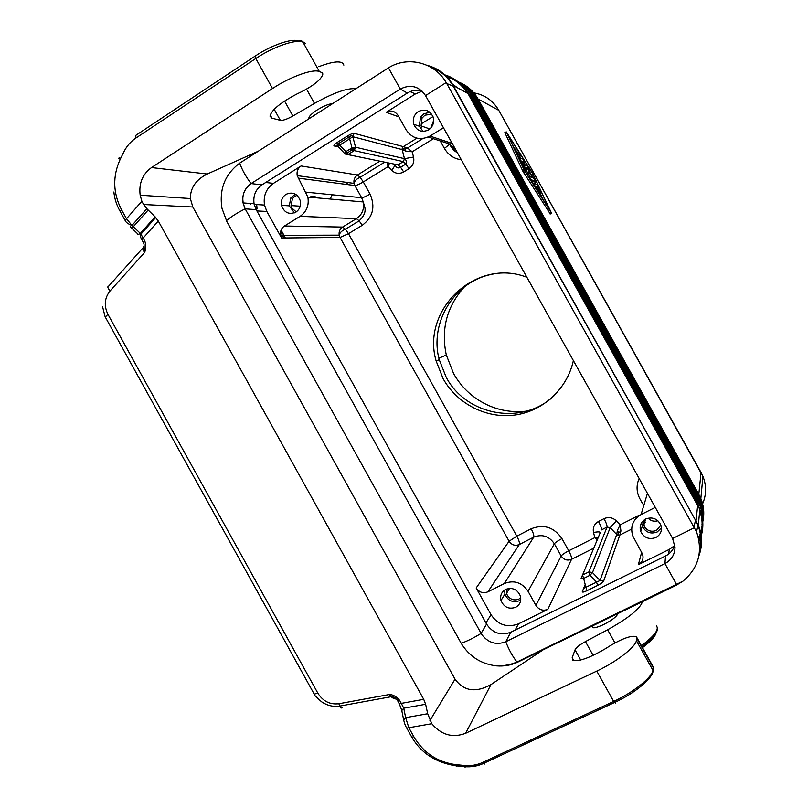 <?xml version="1.0" encoding="UTF-8"?>
<svg xmlns="http://www.w3.org/2000/svg" width="808" height="808" viewBox="0 0 808 808"><rect width="100%" height="100%" fill="white"/><g stroke="black" fill="none" stroke-linecap="round" stroke-linejoin="round"><path stroke-width="1.21" d="M538.603 191.951L533.341 183.113L537.3 184.638L541.229 192.546L538.098 187.042L537.108 186.799L539.744 191.516C540.562 193.122 540.602 193.415 539.845 192.415L536.583 186.668L535.573 186.416L538.168 190.466L538.32 192.122M538.098 187.042L537.451 187.426M536.583 186.668L535.967 187.032M539.128 192.839L539.815 193.334M516.241 151.561L518.009 154.732L520.443 155.661L518.696 152.53L516.241 151.561M517.807 156.035L519.09 156.469M524.422 169.155L525.806 170.902L521.069 160.903L524.584 162.156L522.837 159.035L519.291 157.722L524.099 169.347M521.827 162.509L523.231 162.963M529.159 176.568L530.937 179.76L535.643 181.073L529.977 172.872L527.452 166.105L523.321 164.246L525.099 167.418L527.675 168.276L529.341 173.094L532.916 177.669L529.159 176.568M524.705 168.599L526.281 169.104L527.675 168.276M526.281 169.104L527.311 172.75L530.26 176.891M531.27 181.083L534.29 181.871M550.49 211.171L525.038 171.326L507.363 133.936L532.654 173.71L550.49 211.171M524.341 170.448L551.561 213.241L532.452 173.013L506.303 131.886L524.341 170.448L522.907 171.306L550.288 213.989M504.859 132.674L522.907 171.306M512.939 145.743L516.787 151.773M519.584 156.176L520.968 158.338M523.725 162.671L525.119 164.862M529.775 172.175L531.27 174.528L532.654 173.71M534.664 181.648L535.643 183.729M540.118 193.152L543.441 200.142M698.88 555.894C702.586 545.774 702.405 535.573 698.334 525.291L453.187 85.476L467.984 93.546L697.698 505.01L696.082 520.635M418.332 111.555C413.969 114.726 412.444 118.958 413.746 124.26C416.908 131.007 421.847 132.876 428.563 129.896C432.997 126.684 434.512 122.392 433.128 117.008C429.886 110.363 424.957 108.545 418.332 111.555M443.461 127.735L429.957 136.077C420.221 140.814 412.262 138.713 406.06 129.785L398.061 115.433C394.961 110.979 391.001 109.938 386.194 112.332L415.352 93.96L410.121 91.607M422.16 91.223L415.352 93.96M645.612 519.029C640.795 521.938 639.178 526.099 640.744 531.502C644.077 537.875 649.127 539.875 655.914 537.502C660.782 534.573 662.409 530.371 660.772 524.897C657.379 518.585 652.329 516.625 645.612 519.029M655.278 507.394L641.057 514.565C632.866 519.524 630.089 526.624 632.715 535.835L642.532 554.106C643.845 558.722 642.461 562.237 638.37 564.671L669.388 549.359L674.872 545.42M573.377 360.59C567.176 389.153 542.703 411.454 514.443 415.1C486.174 418.776 457.076 403.778 443.158 378.77L436.158 361.035C420.978 309.797 475.902 257.348 526.897 277.285M553.894 395.93C522.352 426.089 466.115 415.655 446.178 377.225L439.239 359.681C429.048 322.442 454.702 280.639 493.052 274.094M593.516 532.472C597.981 531.644 600.223 531.704 600.233 532.674L582.528 575.064L583.649 578.437L590.052 575.256L596.496 582.023L597.657 585.426C600.889 583.74 602.879 582.315 603.626 581.164L600.041 580.487L585.901 587.264L587.032 590.668C583.901 592.123 582.326 592.466 582.305 591.698L583.74 588.547L585.901 587.264L583.649 578.437L581.104 578.225L582.528 575.064L588.921 571.892L607.05 527.099C607.242 525.644 606.222 522.837 604 518.675L598.476 521.473C594.254 523.968 592.607 527.634 593.516 532.472L594.829 537.623L598.021 538.148M506.454 589.062L506.525 593.375L507.313 595.254C510.282 599.597 514.151 600.869 518.888 599.082L520.756 597.789M239.693 163.125L388.456 67.872C407.586 55.641 434.744 62.388 446.198 82.557L696.557 531.856C703.111 551.652 698.556 568.105 682.891 581.215L675.882 585.457L517.251 662.358C510.757 665.287 503.879 666.459 496.607 665.893C481.235 664.125 469.418 656.591 461.176 643.299L226.866 221.584L221.947 208.252C219.049 189.274 224.957 174.235 239.693 163.125C242.026 169.761 245.814 176.588 251.066 183.588L400.283 89.062C410.504 83.941 418.908 86.103 425.513 95.556C418.887 86.133 410.484 83.961 400.283 89.062L407.333 93.051L261.994 184.83C255.641 189.355 252.995 195.657 254.066 203.757L256.156 209.615L245.167 208.858C240.683 198.657 242.653 190.233 251.066 183.588C244.612 188.213 241.935 194.657 243.046 202.909L245.188 208.898L481.103 633.361L486.567 624.109L256.156 209.615M337.481 146.359L334.078 145.935C333.401 145.45 334.492 144.258 337.36 142.349L339.673 145.127L337.481 146.359M535.916 605.424C538.966 609.868 542.946 611.181 547.834 609.363L518.463 623.857C507.212 628.028 498.061 624.978 491.022 614.696L476.164 587.971C479.184 592.375 483.093 593.668 487.87 591.84L504.374 583.517C514.039 579.831 521.928 582.427 528.058 591.294L535.916 605.424L561.166 555.995C562.146 554.662 564.671 552.925 568.731 550.793L561.944 538.603C553.995 527.139 543.734 523.867 531.159 528.785C533.32 532.896 534.179 535.684 533.724 537.158C542.158 533.876 549.036 536.078 554.349 543.754C555.359 542.461 557.884 540.744 561.944 538.603M446.743 83.517L453.217 86.183C447.834 76.831 440.198 70.417 430.31 66.943M453.217 86.183L695.506 520.231L697.93 525.321L696.557 531.856M699.455 551.995C701.869 543.057 701.364 534.169 697.93 525.321M427.068 65.307C438.411 68.306 447.107 75.033 453.187 85.476M281.578 237.976L340.047 237.451L339.198 235.148L280.608 235.32L281.578 237.976L266.822 211.433L264.509 205.06C263.186 195.788 266.175 188.557 273.478 183.355L301.091 165.963C297.829 168.296 296.536 171.518 297.223 175.639L307.838 197.051C309.222 205.303 306.656 211.726 300.132 216.322L284.446 226.008L342.622 227.068L345.42 229.209L348.48 233.663L362.206 225.331C372.963 217.211 375.579 206.787 370.044 194.051L363.297 181.941L360.176 177.295L357.489 175.003L301.091 165.963M354.116 133.3C352.722 133.28 350.46 134.189 347.339 136.057L349.632 138.855L352.813 136.714L354.116 133.3L403.283 146.632L402.233 147.904L402.152 149.601L406.071 151.217L412.181 151.783L407.363 147.935L403.283 146.632L416.918 138.178M616.706 534.502L618.191 535.3L619.827 535.068L620.908 530.977L620.17 524.836L617.423 530.341L616.706 534.502L600.041 580.487L592.496 572.569L588.921 571.892L590.052 575.256L592.496 572.569L610.161 527.664L616.706 534.502M433.391 138.703L412.181 151.783L413.544 157.035L404.505 158.701L402.152 149.601L404.485 158.691L355.56 147.218L352.813 136.703L402.131 149.571L406.333 148.177L404.677 148.773L402.233 147.904M407.515 148.026L406.333 148.177L407.363 147.935M404.677 148.773L406.071 151.217M618.191 535.3L618.766 532.805L620.908 530.977M618.766 532.805L617.423 530.341M464.337 286.951C446.824 306.545 440.825 329.24 446.319 355.015L453.631 373.649C461.934 388.234 473.73 398.92 489.042 405.707C501.011 410.807 513.454 412.625 526.382 411.171M597.223 540.067L594.829 537.623L568.731 550.793C570.923 554.924 571.852 557.773 571.539 559.328C567.277 560.954 563.822 559.843 561.166 555.995L554.349 543.754L528.058 591.294M389.426 163.327L388.103 166.64L387.153 162.852M349.773 137.118L349.632 136.471M280.608 235.32C280.012 231.32 281.295 228.22 284.446 226.008M250.823 204.202L250.702 203.495M285.981 194.344C282.265 196.97 280.77 200.647 281.487 205.343C284.174 212.706 288.971 214.968 295.869 212.12C299.647 209.464 301.152 205.737 300.364 200.96C297.596 193.678 292.799 191.466 285.981 194.344M505.717 589.396C501.505 591.88 499.93 595.587 500.99 600.495C503.95 607.263 508.838 609.535 515.676 607.303C519.938 604.788 521.514 601.051 520.403 596.082C517.383 589.355 512.484 587.133 505.717 589.396M297.122 195.364L294.839 196.324L292.476 198.576L291.052 205.586L292.001 208.151L296.213 211.908M317.453 197.899C314.938 196.203 312.322 195.97 309.595 197.203M332.553 103.656C328.755 103.889 323.574 106.02 317.019 110.05C310.858 114.18 308.212 117.059 309.08 118.685M446.198 82.557L425.533 95.607L672.63 538.492L675.013 547.319C674.811 554.652 671.458 560.075 664.933 563.59L505.778 641.724C496.546 645.289 488.658 643.057 482.134 635.027L481.103 633.361L482.134 635.027C488.668 643.047 496.546 645.279 505.778 641.724L510.767 632.23C500.849 635.896 492.779 633.189 486.567 624.109M422.029 91.102C416.898 89.577 411.999 90.223 407.333 93.051M295.476 194.173L290.91 197.667L289.244 205.848L294.445 212.847M592.436 625.917C591.506 628.775 595.223 628.331 603.566 624.594C611.484 620.524 616.201 617.009 617.716 614.05L617.615 613.201M429.917 112.282L423.877 113.766L420.463 117.241L419.372 126.24L423.059 131.411M431.714 114.221L424.937 115.18L422.008 118.16L421.079 125.876L421.786 127.523M433.694 120.281L430.977 127.826M641.633 522.604L642.279 526.119C645.552 532.381 650.511 534.34 657.177 531.997L661.449 527.907M643.42 520.514L644.33 526.553C647.42 531.008 651.49 532.28 656.53 530.371L660.883 525.18M648.137 518.14C650.874 520.978 654.126 521.847 657.884 520.746M504.647 590.022L504.929 594.062C507.828 600.718 512.646 602.94 519.362 600.738L520.766 599.869M674.801 544.895C673.327 549.874 670.246 553.581 665.54 555.995L510.767 632.23M672.599 538.441L674.993 547.329C674.791 554.652 671.438 560.075 664.933 563.59L665.54 555.995M251.066 183.588L261.994 184.83M125.109 220.311L141.865 201.263L140.168 195.213C138.724 183.386 142.501 174.174 151.52 167.569L207.272 174.023L258.308 151.197M322.21 72.781L322.877 73.983C321.645 79.063 314.585 84.961 301.697 91.688L297.243 93.829C280.639 102.505 271.559 109.938 269.983 116.13L271.993 118.19L280.336 120.321C282.972 120.634 287.153 119.19 292.88 115.988L314.494 103.404C333.714 92.678 347.47 87.809 355.752 88.799M321.655 72.478L319.362 71.558L303.02 42.228C296.526 38.744 273.619 46.49 255.803 58.499L135.896 138.037L135.794 135.37L254.964 56.237M151.52 167.569L272.508 88.527C290.415 76.659 313.14 68.559 319.362 71.558M130.219 226.705C130.492 227.906 131.522 227.906 133.32 226.694L131.957 225.442C127.896 223.907 125.573 222.119 124.977 220.089L120.059 211.221L121.533 209.767C112.968 193.122 112.504 176.336 120.16 159.398L123.877 151.864C126.755 146.097 130.765 141.481 135.896 138.037M207.272 174.023C196.001 179.629 190.355 187.809 190.345 198.536L192.829 207.01L455.045 679.185C463.772 691.194 475.75 692.991 490.971 684.598L543.128 649.824M148.147 210.009L155.126 216.837L140.35 233.391L133.32 226.694L148.147 210.009L146.854 208.666L131.957 225.442L126.462 218.655L121.533 209.767M146.854 208.666L143.602 204.515L192.829 207.01M141.865 201.263L143.602 204.515M155.126 216.837L158.297 221.069L141.743 239.612M573.882 660.702L572.195 657.672L572.781 660.277C578.71 661.873 589.779 657.904 606 648.359L610.202 645.713C622.786 638.29 631.503 635.26 636.33 636.623L636.896 638.33L636.391 640.633C635.442 647.127 616.332 661.964 596.779 671.095L465.6 733.3C452.601 738.169 441.33 734.977 431.785 723.715L427.685 713.737L425.634 704.273L423.725 699.334L158.297 221.069M143.319 247.501L108.807 285.992C107.222 286.426 107.646 288.062 110.09 290.9L144.339 252.773C143.036 249.44 142.925 247.288 144.016 246.299M144.339 252.773L144.036 243.976L143.359 242.451L144.854 241.117C146.298 245.854 146.127 249.733 144.339 252.773M143.42 242.673L140.804 237.724L140.35 233.391C138.562 234.593 137.532 234.593 137.249 233.391L131.199 227.634M155.752 217.493L140.925 234.108L144.854 241.117M403.576 719.423L401.788 710.555L403.748 708.192L401.293 703.374L399.334 703.96L401.677 710.02M399.243 703.788L397.395 700.243C394.435 697.233 392.476 695.92 391.506 696.294L397.284 700.011M110.09 290.9C104.525 297.96 103.808 305.767 107.929 314.322L317.847 693.173C322.937 701.253 329.957 704.778 338.895 703.738L389.375 694.516C392.89 694.587 396.284 696.496 399.566 700.263L397.607 700.849M338.895 703.738L339.754 706.081L391.224 696.708L389.375 694.516L391.224 696.708C393.052 698.425 394.365 698.859 395.173 698.001L395.415 697.971M406.757 728.099L408.848 727.725L405.656 717.645L403.687 719.999C404.434 723.362 405.495 726.119 406.868 728.281L411.716 737.027M572.195 657.672L575.033 649.834L580.7 660.035M614.949 642.926L607.626 629.765L585.457 641.582C579.7 644.784 576.215 647.531 575.033 649.834M607.626 629.765C628.563 618.049 640.188 608.666 642.511 601.637M532.775 183.446L533.3 183.133M519.049 156.499L520.443 155.661M517.373 155.116L518.009 154.732M523.19 162.994L524.584 162.156M528.594 176.901L529.119 176.588M524.362 167.862L525.099 167.418M528.068 174.114L529.472 173.276M527.311 172.75L528.715 171.912M534.25 181.891L535.643 181.073M550.076 213.958L551.49 213.14M523.796 172.902L525.23 172.043M504.727 132.744L506.121 131.896M699.122 541.219L700.788 537.148M701.182 535.906C703.788 527.028 703.334 518.201 699.829 509.414L467.984 93.546C462.58 84.204 454.864 77.982 444.834 74.871M469.377 96.021L470.428 95.617L460.883 84.264M446.238 76.225L449.299 77.386C456.793 80.689 462.721 85.911 467.095 93.061M452.318 83.992L457.762 87.971M452.904 84.992L454.237 85.446M464.196 85.618C469.589 89.021 473.892 93.566 477.094 99.233L478.073 99.041L498.799 110.343L701.051 472.498L698.799 494.365L700.839 498.597C703.909 506.212 704.546 513.949 702.758 521.796M458.186 81.881C466.761 85.163 473.387 90.88 478.073 99.041L698.799 494.365L698.102 495.072L477.094 99.233L476.124 99.606M455.975 150.167L449.349 143.905L428.23 137.017M345.359 184.295L348.137 182.578M702.505 504.03C706.455 494.971 706.596 485.749 702.93 476.377L498.799 110.343C493.042 100.576 484.709 94.748 473.781 92.849M452.228 143.45L429.957 136.077M472.791 97.839L473.801 97.445C470.509 91.617 466.065 86.961 460.489 83.507M699.708 510.686C702.465 518.383 702.859 526.119 700.869 533.886M700.536 535.048L698.839 539.623M697.294 528.331L696.617 531.543M504.374 583.517L533.724 537.158L519.312 544.531C519.807 543.047 518.978 540.249 516.827 536.148L509.101 541.249L340.047 237.451L348.48 233.663L516.827 536.148L531.159 528.785M347.834 154.591L398.041 164.893L344.814 153.954L345.935 151.621L348.228 154.379L354.257 150.611L355.56 147.218L351.975 147.844L345.935 151.621L339.673 145.127L349.632 138.855L351.975 147.844L354.257 150.611L403.333 161.63L404.505 158.701L406.515 160.853L405.879 164.034L403.333 161.63L398.041 164.893L400.606 167.276L403.667 171.953C399.354 174.235 395.385 173.73 391.779 170.438L395.364 164.792M394.334 164.357L395.506 165.802C396.718 167.993 398.415 168.488 400.606 167.276L405.879 164.034L408.939 168.721L403.667 171.953M597.657 585.426L587.032 590.668M696.87 499.182L698.405 497.728L474.862 97.344L473.801 97.445L697.738 498.536C701.031 504.505 702.677 510.838 702.677 517.514M647.45 493.365L641.057 514.565M353.439 149.955L349.874 149.157M353.874 150.379L349.49 149.399M338.279 146.874L334.078 145.935M547.834 609.363L571.539 559.328L593.84 548.127M696.456 502.768L698.041 501.273L471.498 95.516L470.428 95.617L697.365 502.101L702.182 517.352M669.388 549.359L668.529 554.147M638.37 564.671L641.643 552.288M603.626 581.164L619.827 535.068L631.634 529.139M640.653 524.614L641.744 524.069M643.279 523.291L645.552 522.15M585.194 584.487L582.305 591.698M518.463 623.857L515.171 630.058M702.091 525.705L700.597 532.553M700.284 533.492L698.455 537.845M598.476 521.473C600.697 525.634 601.697 528.452 601.485 529.907L607.05 527.099L610.161 527.664L616.393 520.897C612.676 517.463 608.545 516.716 604 518.675M616.393 520.897L620.17 524.836L639.037 515.322M639.148 478.488C636.138 485.366 636.411 492.183 639.966 498.96L642.612 503.697M440.259 140.935L444.44 148.44C448.309 154.995 453.945 158.772 461.348 159.792M408.939 168.721C412.969 165.882 414.504 161.994 413.544 157.035M370.044 194.051C366.105 196.384 363.307 197.596 361.651 197.708L354.874 185.537C356.56 185.476 359.368 184.274 363.297 181.941L388.103 166.64L391.779 170.438M697.264 495.688L698.102 495.072C701.304 500.869 702.93 507.01 702.98 513.494M398.869 116.877L386.194 112.332M273.478 183.355L265.701 182.487M379.649 161.277L357.489 175.003C354.621 177.023 353.48 179.81 354.055 183.386L354.874 185.537L298.162 178.124M337.36 142.349L347.339 136.057M332.219 194.768L330.179 199.031M702.122 524.139L701.93 524.756M444.44 148.44L449.541 144.238M491.022 614.696L485.931 622.958M487.87 591.84L519.312 544.531C515.13 546.158 511.727 545.067 509.101 541.249L476.164 587.971M266.822 211.433L256.894 210.949M283.941 237.956L280.558 231.886M305.969 192.153L361.651 197.708L363.267 201.95C364.448 207.06 368.367 211.757 359.166 220.847L345.42 229.209C341.885 230.644 339.815 232.623 339.198 235.148C338.704 231.674 339.845 228.987 342.622 227.068L356.419 218.665L359.166 220.847L362.206 225.331M256.52 204.565L257.075 208.969L256.692 204.576M336.269 145.612L338.926 143.935M307.838 197.051L363.267 201.95C364.438 209.11 362.166 214.686 356.419 218.665L300.132 216.322M282.265 237.966L280.517 234.835M603.647 619.978L597.465 622.978M481.124 633.411L481.124 633.411C473.68 637.946 467.024 641.249 461.176 643.299M517.251 662.358L516.969 662.015C512.585 656.429 508.858 649.662 505.778 641.724M676.851 584.972L664.933 563.59M675.882 585.457L676.023 584.871M694.072 526.624L695.506 520.231M226.361 220.665C231.128 216.685 237.39 212.746 245.167 208.858M388.456 67.872L400.283 89.062M694.597 527.604L672.63 538.492M272.508 88.527L255.803 58.499L255.368 55.964C271.65 44.985 292.607 37.915 298.637 41.117C300.404 40.188 301.869 40.562 303.02 42.228L305.404 43.309L302.647 41.693M120.18 211.444L120.059 211.221C116.665 205.272 114.605 198.869 113.867 192.011M118.786 158.388L120.16 159.398M292.88 115.988L284.567 101.04M306.545 89.143L314.494 103.404M318.806 66.67C334.088 60.913 342.43 60.408 343.844 65.135M429.937 720.494L455.045 679.185M119.008 157.944L120.766 158.166M636.957 637.724L652.662 665.923L653.541 668.277L653.036 671.337M636.896 638.33L653.319 667.802L653.127 670.751L653.197 666.58M465.085 767.317L464.438 765.479L456.045 764.671L456.722 766.519M107.929 314.322L105.282 317.039M317.847 693.173L314.201 694.102M270.165 114.898L271.993 118.19M615.645 703.233L613.666 701.445L482.578 762.479C476.922 765.065 470.872 766.065 464.438 765.479M484.84 764.065L482.578 762.479M399.566 700.263L401.293 703.374L423.725 699.334M596.779 671.095L613.666 701.445C633.31 692.456 652.228 677.266 652.904 670.266L636.391 640.633M431.785 723.715L408.848 727.725L413.827 736.694C423.493 752.935 437.572 762.257 456.045 764.671M413.827 736.694L411.827 737.229C421.17 753.167 435.926 762.702 456.106 765.853L464.489 766.661C471.145 767.236 477.417 766.196 483.295 763.55L614.373 702.556C634.017 693.82 652.712 678.467 653.127 670.751M102.646 306.959L105.111 316.726L314.352 694.385C314.039 694.9 316.433 697.355 321.544 701.758C327.22 705.596 333.28 707.04 339.754 706.081C340.734 707.949 341.643 708.454 342.471 707.576M425.634 704.273L403.748 708.192L405.656 717.645L427.685 713.737M280.336 120.321L274.185 109.272M465.6 733.3L490.971 684.598M642.491 647.663C650.44 641.643 654.955 636.795 656.015 633.129M641.4 645.713C654.5 635.876 659.48 629.25 656.359 625.846C659.772 629.876 654.995 636.876 642.037 646.865M585.457 641.582L593.133 655.379M524.008 167.115L524.564 166.781M527.937 173.932L529.341 173.094M550.147 214.069L551.561 213.241M697.698 504.98L699.829 509.414L698.334 525.291M449.016 79.325L449.299 77.386C457.348 80.689 463.58 86.072 468.004 93.556M421.271 123.836L432.967 116.554M701.051 472.377L702.93 476.377L700.839 498.597C702.94 502.99 703.667 509.07 703.01 516.847M456.591 87.335L452.45 84.224M498.859 110.383L498.526 109.868M344.663 153.49L347.006 153.247L355.55 147.218L352.813 136.714C352.318 135.391 350.904 135.552 348.561 137.208L338.592 143.491L337.542 145.996L344.663 153.49M509.575 588.375L506.525 593.375M474.811 97.273C471.054 90.85 465.863 85.981 459.217 82.658M702.697 520.605C703.768 512.555 702.344 504.96 698.445 497.799M471.458 95.435C468.327 90.052 464.115 85.709 458.833 82.416M701.778 527.816L702.061 526.422M702.687 520.897C703.273 515.595 701.738 509.08 698.072 501.344M407.505 148.026L422.796 138.562M446.319 355.015L438.896 358.227M457.389 152.702C454.51 151.258 452.036 148.672 449.975 144.925M384.446 162.287L360.176 177.295C356.611 178.841 354.571 180.861 354.055 183.386L297.223 175.639M281.073 230.078L285.446 237.946M264.509 205.06L254.197 204.414M300.233 206.192L291.052 205.586M292.476 198.576L290.91 197.667M281.487 205.343L289.244 205.848M413.746 124.26L419.372 126.24M422.008 118.16L420.463 117.241M429.816 128.977L421.079 125.876M640.744 531.502L642.279 526.119M645.541 519.069L643.774 525.341M500.99 600.495L504.929 594.062M682.891 581.215L516.969 662.015C510.484 664.772 503.707 666.065 496.607 665.893M243.046 202.909L254.066 203.757M140.168 195.213L190.345 198.536M436.158 361.035L439.239 359.681"/></g></svg>
